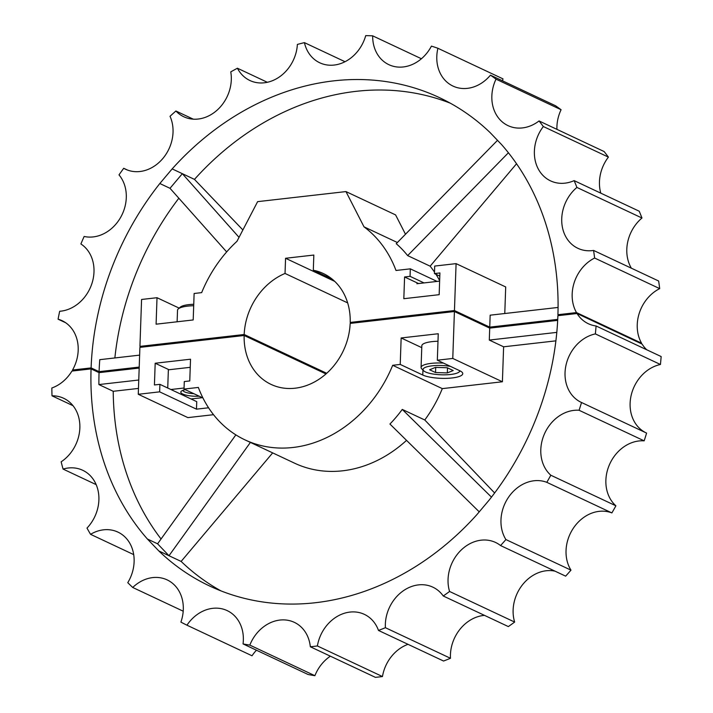<?xml version="1.0" encoding="UTF-8"?>
<svg xmlns="http://www.w3.org/2000/svg" width="713" height="713" viewBox="0 0 713 713"><rect width="100%" height="100%" fill="white"/><g stroke="black" fill="none" stroke-linecap="round" stroke-linejoin="round"><path stroke-width="1.07" d="M256.439 650.22A36.818 30.659 115.2 0 0 252.028 655.782L186.958 625.194A36.818 30.659 115.2 0 1 227.162 610.604A36.818 30.659 115.2 0 1 243.053 643.919L308.123 674.507A315.021 262.384 115.2 0 0 314.896 675.692L249.826 645.105A36.818 30.659 115.2 0 1 294.317 622.342A36.818 30.659 115.2 0 1 310.324 646.762L375.403 677.35A315.021 262.384 115.2 0 0 382.462 676.548L317.392 645.96A36.818 30.659 115.2 0 1 364.352 614.356A36.818 30.659 115.2 0 1 378.487 630.444L443.557 661.031A315.021 262.384 115.2 0 0 450.473 658.286L385.403 627.698A36.818 30.659 115.2 0 1 385.359 624.107A36.818 30.659 115.2 0 1 432.862 587.164A36.818 30.659 115.2 0 1 443.254 595.988L508.333 626.575A315.021 262.384 115.2 0 0 514.652 622.066L449.582 591.478A36.818 30.659 115.2 0 1 448.049 579.393A36.818 30.659 115.2 0 1 495.544 542.45A36.818 30.659 115.2 0 1 500.562 545.561L565.641 576.149A315.021 262.384 115.2 0 0 570.979 570.15L505.9 539.563A36.818 30.659 115.2 0 1 500.972 519.982A36.818 30.659 115.2 0 1 546.809 482.327L611.879 512.914A315.021 262.384 115.2 0 0 615.898 505.811L550.828 475.232A36.818 30.659 115.2 0 1 540.802 449.6A36.818 30.659 115.2 0 1 579.081 410.269L644.16 440.848A315.021 262.384 115.2 0 0 646.602 433.094L581.532 402.506A36.818 30.659 115.2 0 1 581.229 402.364A36.818 30.659 115.2 0 1 565.044 372.676A36.818 30.659 115.2 0 1 595.364 333.907L660.434 364.486A36.818 30.659 115.2 0 0 630.114 403.264A36.818 30.659 115.2 0 0 645.996 432.809M615.898 505.811A36.818 30.659 115.2 0 1 605.881 480.188A36.818 30.659 115.2 0 1 644.16 440.848M570.979 570.15A36.818 30.659 115.2 0 1 566.042 550.57A36.818 30.659 115.2 0 1 611.879 512.914M514.652 622.066A36.818 30.659 115.2 0 1 513.119 609.98A36.818 30.659 115.2 0 1 555.026 571.158M450.473 658.286A36.818 30.659 115.2 0 1 450.438 654.694A36.818 30.659 115.2 0 1 484.501 615.372M555.89 340.85L503.619 346.803L502.398 381.767L442.31 388.621A122.574 102.093 115.2 0 1 424.779 419.993L402.266 409.414A122.574 102.093 115.2 0 1 389.931 424.039L479.234 511.845M157.591 543.814L168.999 555.73L158.821 550.944L147.413 539.028L157.591 543.814L235.86 434.868M250.406 442.416L168.999 555.73L181.129 561.425L272.678 452.88M221.021 590.917A269.87 224.782 115.2 0 1 181.129 561.425M406.535 440.367A122.574 102.093 115.2 0 1 294.656 463.218L245.031 439.894A122.574 102.093 115.2 0 1 198.357 387.435L184.025 389.075L184.293 381.562L189.765 380.938L190.523 359.209L155.184 363.238L154.427 384.967L159.908 384.343L196.743 401.66L196.476 409.164L159.641 391.847L159.908 384.343M402.266 409.414L491.471 497.13M401.152 337.962L400.225 364.432L422.764 375.029A21.452 5.428 -178 0 0 446.793 378.345A21.452 5.428 -178 0 0 462.755 373.665A21.452 5.428 -178 0 0 459.876 370.796L437.327 360.208L438.254 333.737L401.152 337.962L421.757 347.65M208.57 407.783L196.476 409.164M442.31 388.621L392.685 365.297A122.574 102.093 115.2 0 1 245.031 439.894M202.929 397.952L184.025 389.075M169.017 369.744L155.184 363.238M159.641 391.847L138.269 394.289L139.9 347.374L244.149 335.493A61.291 51.051 115.2 0 0 271.109 384.423A61.291 51.051 115.2 0 0 350.163 323.408L454.413 311.528L452.773 358.443L437.327 360.208M213.535 414.69L187.884 417.613L138.269 394.289M138.474 388.416L113.224 391.294L98.893 384.565A269.87 224.782 115.2 0 1 99.054 372.641L139.178 368.068M161.058 538.992A269.87 224.782 115.2 0 1 113.224 391.294M424.779 419.993L494.626 492.977M400.225 364.432L392.685 365.297M502.398 381.767L452.773 358.443M660.434 364.486A315.021 262.384 115.2 0 0 661.156 356.553L596.077 325.975A36.818 30.659 115.2 0 1 588.35 323.729A36.818 30.659 115.2 0 1 577.031 313.515L557.887 315.69A269.87 224.782 115.2 0 1 489.163 500.08L476.828 514.706A269.87 224.782 115.2 0 1 209.702 586.041A269.87 224.782 115.2 0 1 158.821 550.944M73.011 405.688L52.013 395.822A36.818 30.659 115.2 0 1 63.671 398.282A36.818 30.659 115.2 0 1 79.847 428.165A36.818 30.659 115.2 0 1 61.149 461.81A315.021 262.384 115.2 0 0 63.065 469.074A36.818 30.659 115.2 0 1 82.717 470.277A36.818 30.659 115.2 0 1 86.995 528.083A315.021 262.384 115.2 0 0 90.551 534.322A36.818 30.659 115.2 0 1 117.93 532.103A36.818 30.659 115.2 0 1 127.77 582.664A315.021 262.384 115.2 0 0 132.725 587.476A36.818 30.659 115.2 0 1 167.109 579.874A36.818 30.659 115.2 0 1 180.897 622.101A315.021 262.384 115.2 0 0 186.958 625.194M96.184 484.635L63.065 469.074M133.696 554.607L90.551 534.322M183.205 611.201L132.725 587.476M249.826 645.105A315.021 262.384 115.2 0 1 243.053 643.919M314.896 675.692A36.818 30.659 115.2 0 1 330.369 656.183M317.392 645.96A315.021 262.384 115.2 0 1 310.324 646.762M382.462 676.548A36.818 30.659 115.2 0 1 408.014 644.32M385.403 627.698A315.021 262.384 115.2 0 1 378.487 630.444M449.582 591.478A315.021 262.384 115.2 0 1 443.254 595.988M505.9 539.563A315.021 262.384 115.2 0 1 500.562 545.561M550.828 475.232A315.021 262.384 115.2 0 1 546.809 482.327M581.532 402.506A315.021 262.384 115.2 0 1 579.081 410.269M52.013 395.822A315.021 262.384 115.2 0 1 51.844 387.997A36.818 30.659 115.2 0 0 71.915 371.072L91.068 368.888L99.054 372.641M596.077 325.975A315.021 262.384 115.2 0 1 595.364 333.907M556.8 332.383L489.296 340.074L503.619 346.803M138.768 380.02L98.893 384.565M646.762 349.789A36.818 30.659 115.2 0 1 642.11 344.094L577.031 313.515M147.413 539.028A269.87 224.782 115.2 0 1 91.068 368.888M557.673 320.378L489.715 328.123L454.413 311.528M489.296 340.074L489.715 328.123M325.975 373.951L244.149 335.493M139.632 355.127L99.767 359.673A269.87 224.782 115.2 0 0 99.08 371.651L91.104 367.908A269.87 224.782 115.2 0 1 159.828 183.517L172.163 168.892A269.87 224.782 115.2 0 1 439.288 97.556A269.87 224.782 115.2 0 1 490.17 132.654L501.569 144.57A269.87 224.782 115.2 0 1 557.923 314.709L576.487 312.588A36.818 30.659 115.2 0 1 572.174 294.041A36.818 30.659 115.2 0 1 594.624 258.035L659.694 288.622A315.021 262.384 115.2 0 0 658.643 281.011L593.572 250.432A36.818 30.659 115.2 0 1 577.913 248.32A36.818 30.659 115.2 0 1 561.737 218.633A36.818 30.659 115.2 0 1 576.906 187.43L641.976 218.018A315.021 262.384 115.2 0 0 639.222 211.217L574.152 180.63A36.818 30.659 115.2 0 1 550.57 180.879A36.818 30.659 115.2 0 1 534.385 151.192A36.818 30.659 115.2 0 1 543.333 126.531L608.403 157.11A315.021 262.384 115.2 0 0 604.116 151.539L539.046 120.952A36.818 30.659 115.2 0 1 508.039 125.64A36.818 30.659 115.2 0 1 491.854 95.952A36.818 30.659 115.2 0 1 496.007 79.152L561.078 109.731A315.021 262.384 115.2 0 0 555.525 105.747L490.455 75.159A36.818 30.659 115.2 0 1 452.987 86.077A36.818 30.659 115.2 0 1 436.802 56.389A36.818 30.659 115.2 0 1 437.907 48.27L502.977 78.858A36.818 30.659 115.2 0 0 502.558 80.845M556.933 129.365A36.818 30.659 115.2 0 1 556.924 126.54A36.818 30.659 115.2 0 1 561.078 109.731M600.792 193.152A36.818 30.659 115.2 0 1 599.464 181.77A36.818 30.659 115.2 0 1 608.403 157.11M631.37 268.195A36.818 30.659 115.2 0 1 626.807 249.211A36.818 30.659 115.2 0 1 641.976 218.018M640.426 343.301L641.557 343.176A36.818 30.659 115.2 0 1 637.244 324.629A36.818 30.659 115.2 0 1 659.694 288.622M141.62 347.178L139.935 346.384L141.575 299.469L157.02 297.713L156.094 324.183L193.196 319.95L194.123 293.489L201.663 292.624A122.574 102.093 115.2 0 1 236.974 241.306L257.625 201.645L345.965 191.583L364.004 226.832A122.574 102.093 115.2 0 1 395.991 270.477L410.323 268.846L410.064 276.35L404.583 276.974L403.825 298.702L439.163 294.674L439.921 272.945L434.44 273.569L434.707 266.065L456.088 263.632L454.448 310.547L489.742 327.133L490.161 315.182L558.065 307.446M139.935 346.384L244.185 334.504A61.291 51.051 115.2 0 1 285.031 273.453L285.565 258.275L313.836 255.049L313.301 270.236A61.291 51.051 115.2 0 1 323.247 273.489A61.291 51.051 115.2 0 1 350.199 322.428L454.448 310.547M226.663 251.921L170.006 188.303L159.828 183.517M114.864 357.953A269.87 224.782 115.2 0 1 178.847 198.223M557.923 314.709L559.607 315.494M456.088 263.632L505.704 286.956L504.777 313.515M65.641 322.731L58.083 319.183A36.818 30.659 115.2 0 1 62.004 320.645A36.818 30.659 115.2 0 1 72.539 370.02L91.104 367.908M593.572 250.432A315.021 262.384 115.2 0 1 594.624 258.035M574.152 180.63A315.021 262.384 115.2 0 1 576.906 187.43M539.046 120.952A315.021 262.384 115.2 0 1 543.333 126.531M490.455 75.159A315.021 262.384 115.2 0 1 496.007 79.152M58.083 319.183A315.021 262.384 115.2 0 1 59.678 311.269A36.818 30.659 115.2 0 0 92.048 283.114A36.818 30.659 115.2 0 0 80.89 243.962A315.021 262.384 115.2 0 1 84.143 236.466A36.818 30.659 115.2 0 0 120.666 217.331A36.818 30.659 115.2 0 0 119 174.881A315.021 262.384 115.2 0 1 123.714 168.286A36.818 30.659 115.2 0 0 125.533 169.231A36.818 30.659 115.2 0 0 162.876 158.464A36.818 30.659 115.2 0 0 170.024 116.299A315.021 262.384 115.2 0 1 175.906 111.005A36.818 30.659 115.2 0 0 183.802 116.754A36.818 30.659 115.2 0 0 218.044 109.294A36.818 30.659 115.2 0 0 230.762 71.879A315.021 262.384 115.2 0 1 237.429 68.225A36.818 30.659 115.2 0 0 249.915 80.516A36.818 30.659 115.2 0 0 297.374 44.42A315.021 262.384 115.2 0 1 304.424 42.637A36.818 30.659 115.2 0 0 319.745 62.78A36.818 30.659 115.2 0 0 365.707 35.65A315.021 262.384 115.2 0 1 372.676 35.837A36.818 30.659 115.2 0 0 388.879 64.678A36.818 30.659 115.2 0 0 431.436 46.113A315.021 262.384 115.2 0 1 437.907 48.27M74.223 370.813L72.539 370.02M576.487 312.588L641.557 343.176M285.031 273.453L347.659 302.891M244.185 334.504L326.714 373.3M313.301 270.236L332.098 279.068M351.883 323.212L350.199 322.428M489.742 327.133L557.726 319.388M99.08 371.651L139.213 367.079M437.087 281.43L410.323 268.846M516.542 163.749L430.144 266.181A122.574 102.093 115.2 0 1 434.493 272.099M435.928 274.273A122.574 102.093 115.2 0 1 439.654 280.61M508.414 152.76L407.64 255.602A122.574 102.093 -64.8 0 0 396.232 243.686L497.514 140.327M407.64 255.602L430.144 266.181M172.163 168.892L182.341 173.678L239.033 237.349M170.006 188.303L182.341 173.678L194.471 179.382L242.883 229.96M194.471 179.382A269.87 224.782 115.2 0 1 450.268 103.171M345.965 191.583L395.59 214.907L405.483 234.238M397.382 242.518L364.004 226.832M179.168 308.123L157.02 297.713M372.676 35.837L421.419 58.751M123.714 168.286L127.422 170.024M175.906 111.005L193.268 119.16M237.429 68.225L267.348 82.289M304.424 42.637L345.03 61.719M285.565 258.275L334.7 281.368M418.549 283.542L404.583 276.974M424.021 282.918L410.064 276.35M439.814 276.1L434.44 273.569M416.909 283.729L439.636 281.136M167.733 388.024L168.366 369.815L190.246 367.32M182.92 390.341A12.255 3.102 -178 0 0 193.874 393.701M170.906 389.512L184.061 388.015M202.34 397.676L191.022 398.968M185.309 389.672A14.305 3.618 -178 0 0 181.334 391.205A14.305 3.618 -178 0 0 185.104 394.895A14.305 3.618 -178 0 0 199.257 396.232M193.695 305.734A20.427 5.169 -178 0 0 178.286 308.898L180.318 307.125A18.386 4.652 2 0 1 193.749 304.291M178.286 308.898A20.427 5.169 -178 0 0 177.528 310.217L177.127 321.786M450.518 366.402A18.386 4.652 -178 0 0 430.233 366.09A18.386 4.652 -178 0 0 423.638 370.742A18.386 4.652 -178 0 0 425.509 371.963A18.386 4.652 -178 0 0 443.718 374.842A18.386 4.652 -178 0 0 459.11 371.981A18.386 4.652 -178 0 0 459.796 370.76M423.638 370.742L421.731 368.835A20.427 5.169 2 0 1 421.071 367.462A20.427 5.169 2 0 1 443.477 363.095M421.071 367.462L421.829 345.734A20.427 5.169 2 0 1 437.996 341.251M447.327 372.926L435.536 372.543L429.627 369.771L435.509 367.373L447.301 367.756L453.201 370.528L447.327 372.926L447.497 367.846M435.714 367.382L435.536 372.543M422.943 370.047L422.764 375.029M459.11 371.981L460.25 370.983"/></g></svg>
